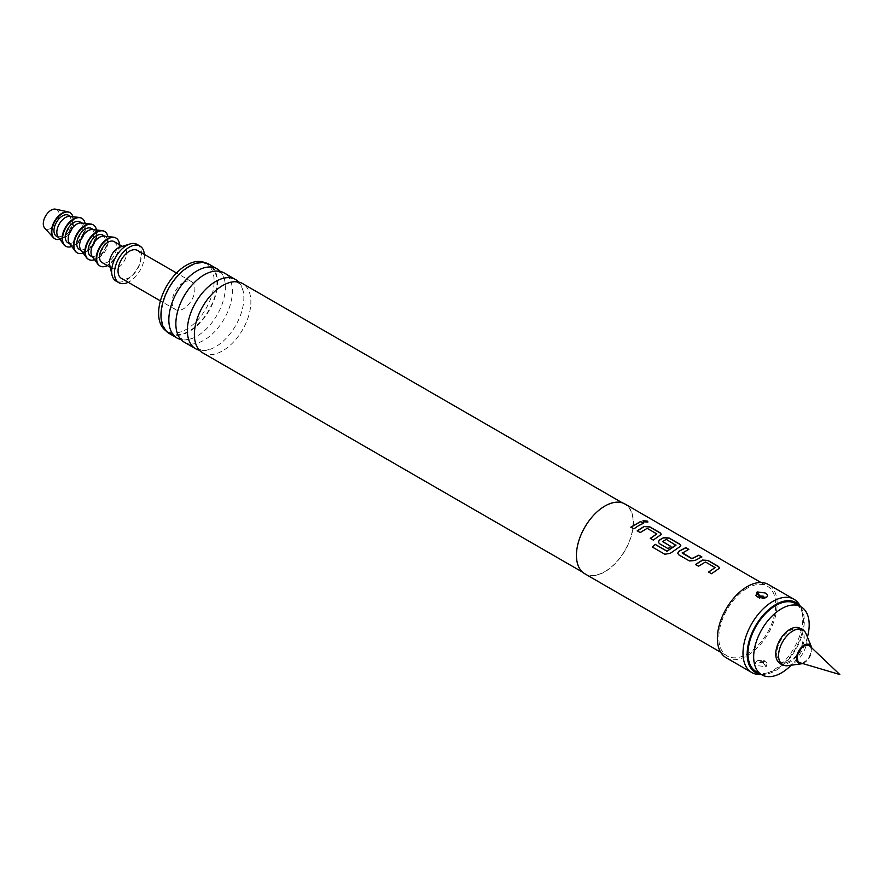 <?xml version="1.0" encoding="UTF-8"?>
<svg xmlns="http://www.w3.org/2000/svg" width="884" height="884" viewBox="0 0 884 884"><rect width="100%" height="100%" fill="white"/><g stroke="black" fill="none" stroke-linecap="round" stroke-linejoin="round"><path stroke-width="0.66" stroke-dasharray="4.42 3.31" d="M647.895 522.057L643.618 522.002L642.955 520.842M202.635 352.804A39.968 23.072 120 0 0 222.624 350.826A39.968 23.072 120 0 0 248.724 315.61A39.968 23.072 120 0 0 242.603 283.587M184.137 342.119A39.968 23.072 120 0 0 204.116 340.141A39.968 23.072 120 0 0 230.227 304.925A39.968 23.072 120 0 0 224.094 272.902M715.123 567.959L705.454 562.169L698.526 566.357L695.631 564.544M719.642 568.114L711.576 573.893L708.692 572.092M688.614 549.428L682.249 552.721M701.664 556.964L694.901 560.522M675.928 545.34L666.26 539.538L662.492 541.715M680.779 545.671L670.26 553.329M670.857 546.544L668.028 548.743L659.464 543.804L658.293 542.102M656.823 534.312L647.154 528.51L640.226 532.698L637.342 530.897M661.354 534.455L653.254 540.08M643.364 523.306L633.85 529.019L630.955 527.207M809.733 645.972A9.779 5.647 -60 0 1 810.407 653.961A9.779 5.647 -60 0 1 804.208 661.961A9.779 5.647 -60 0 1 800.042 662.757M756.107 671.542A39.261 22.664 120 0 0 775.743 669.597A39.261 22.664 120 0 0 801.39 634.999A39.261 22.664 120 0 0 795.368 603.54M789.976 660.967A18.619 10.752 -60 0 1 776.804 653.364A18.619 10.752 -60 0 1 789.976 630.557A18.619 10.752 -60 0 1 803.147 638.16A18.619 10.752 -60 0 1 789.976 660.967M779.909 663.188A20.133 11.625 120 0 0 789.976 662.193A20.133 11.625 120 0 0 803.125 644.458A20.133 11.625 120 0 0 800.042 628.325M787.743 665.685A20.133 11.625 120 0 0 792.826 663.84A20.133 11.625 120 0 0 806.12 633.861M802.661 663.53A10.829 6.254 120 0 0 804.208 662.823A10.829 6.254 120 0 0 811.711 647.861M55.548 209.177A11.072 6.398 -60 0 1 58.609 217.541A11.072 6.398 -60 0 1 51.128 228.227A11.072 6.398 -60 0 1 44.664 228.028M69.847 212.569A15.094 8.718 -60 0 1 71.891 224.735A15.094 8.718 -60 0 1 62.09 237.84A15.094 8.718 -60 0 1 54.753 238.713M72.864 216.746A15.094 8.718 -60 0 1 62.521 238.094A15.094 8.718 -60 0 1 59.88 239.232M69.714 216.403A12.078 6.973 -60 0 1 71.405 216.945A12.078 6.973 -60 0 1 73.25 226.624A12.078 6.973 -60 0 1 65.361 237.266A12.078 6.973 -60 0 1 59.327 237.873A12.078 6.973 -60 0 1 58.012 236.68M68.554 215.298A12.078 6.973 -60 0 1 70.411 224.978A12.078 6.973 -60 0 1 62.521 235.63A12.078 6.973 -60 0 1 56.477 236.227M81.737 218.271A16.111 9.304 -60 0 1 83.936 231.243A16.111 9.304 -60 0 1 73.483 245.244A16.111 9.304 -60 0 1 65.637 246.161M85.085 223.409A16.111 9.304 -60 0 1 73.902 245.487A16.111 9.304 -60 0 1 71.759 246.492M81.107 222.978A12.078 6.973 -60 0 1 82.787 223.519A12.078 6.973 -60 0 1 84.643 233.199A12.078 6.973 -60 0 1 76.753 243.84A12.078 6.973 -60 0 1 70.709 244.448A12.078 6.973 -60 0 1 69.405 243.255M79.947 221.873A12.078 6.973 -60 0 1 81.792 231.553A12.078 6.973 -60 0 1 73.902 242.205A12.078 6.973 -60 0 1 67.869 242.802M93.129 224.845A16.111 9.304 -60 0 1 95.328 237.818A16.111 9.304 -60 0 1 84.864 251.818A16.111 9.304 -60 0 1 77.03 252.736M96.478 229.984A16.111 9.304 -60 0 1 85.295 252.062A16.111 9.304 -60 0 1 83.151 253.067M92.489 229.564A12.078 6.973 -60 0 1 94.179 230.094A12.078 6.973 -60 0 1 96.036 239.774A12.078 6.973 -60 0 1 88.135 250.426A12.078 6.973 -60 0 1 82.102 251.023A12.078 6.973 -60 0 1 80.787 249.829M91.328 228.448A12.078 6.973 -60 0 1 93.185 238.127A12.078 6.973 -60 0 1 85.295 248.78A12.078 6.973 -60 0 1 79.251 249.376M104.522 231.42A16.111 9.304 -60 0 1 106.721 244.393A16.111 9.304 -60 0 1 96.257 258.393A16.111 9.304 -60 0 1 88.422 259.31M107.87 236.558A16.111 9.304 -60 0 1 96.676 258.636A16.111 9.304 -60 0 1 94.544 259.642M103.881 236.138A12.078 6.973 -60 0 1 105.572 236.669A12.078 6.973 -60 0 1 107.417 246.349A12.078 6.973 -60 0 1 99.527 257.001A12.078 6.973 -60 0 1 93.494 257.598A12.078 6.973 -60 0 1 92.179 256.404M102.721 235.022A12.078 6.973 -60 0 1 104.577 244.702A12.078 6.973 -60 0 1 96.676 255.354A12.078 6.973 -60 0 1 90.643 255.951M115.903 237.995A16.111 9.304 -60 0 1 118.102 250.968A16.111 9.304 -60 0 1 107.638 264.968A16.111 9.304 -60 0 1 99.804 265.885M119.439 244.68A16.111 9.304 -60 0 1 108.069 265.211A16.111 9.304 -60 0 1 107.362 265.598M119.948 247.1A12.078 6.973 -60 0 1 124.08 247.354A12.078 6.973 -60 0 1 125.926 257.034A12.078 6.973 -60 0 1 118.036 267.675A12.078 6.973 -60 0 1 111.992 268.283A12.078 6.973 -60 0 1 109.715 264.835M114.113 241.608A12.078 6.973 -60 0 1 115.959 251.288A12.078 6.973 -60 0 1 108.069 261.929A12.078 6.973 -60 0 1 102.036 262.526M137.142 244.437A21.139 12.21 -60 0 1 140.39 261.377A21.139 12.21 -60 0 1 126.578 280.007A21.139 12.21 -60 0 1 116.003 281.057M144.324 254.393A21.139 12.21 -60 0 1 129.429 281.653A21.139 12.21 -60 0 1 128.213 282.294M183.518 282.471A16.111 9.304 -60 0 1 191.574 281.676A16.111 9.304 -60 0 1 194.038 294.582A16.111 9.304 -60 0 1 183.518 308.781A16.111 9.304 -60 0 1 175.463 309.577A16.111 9.304 -60 0 1 172.999 296.67A16.111 9.304 -60 0 1 183.518 282.471M137.473 250.448A16.111 9.304 -60 0 1 139.948 263.355A16.111 9.304 -60 0 1 129.429 277.543A16.111 9.304 -60 0 1 121.373 278.338M204.944 262.725A39.261 22.664 -60 0 1 205.994 263.266A39.261 22.664 -60 0 1 212.016 294.726A39.261 22.664 -60 0 1 186.369 329.323A39.261 22.664 -60 0 1 166.745 331.268A39.261 22.664 -60 0 1 165.739 330.627M189.22 266.858A39.261 22.664 -60 0 1 208.845 264.913A39.261 22.664 -60 0 1 214.867 296.372A39.261 22.664 -60 0 1 189.22 330.97A39.261 22.664 -60 0 1 169.584 332.914A39.261 22.664 -60 0 1 163.573 301.455A39.261 22.664 -60 0 1 189.22 266.858M238.779 282.106A39.968 23.072 -60 0 1 243.299 291.709A39.968 23.072 -60 0 1 215.597 346.782A39.968 23.072 -60 0 1 210.016 349.357A39.968 23.072 -60 0 1 199.441 350.241M220.271 271.421A39.968 23.072 -60 0 1 224.801 281.024A39.968 23.072 -60 0 1 197.099 336.097A39.968 23.072 -60 0 1 191.508 338.671A39.968 23.072 -60 0 1 180.933 339.555M762.925 662.691A8.055 4.652 60 0 1 765.754 666.702L757.886 665.674C755.256 664.337 754.814 662.912 756.538 661.387A8.055 4.652 60 0 1 757.124 660.934A8.055 4.652 60 0 1 759.367 660.635L759.754 662.47L762.925 662.691L763.632 662.282L763.257 660.447L760.085 660.226A8.055 4.652 -120 0 0 757.831 660.525A8.055 4.652 -120 0 0 757.256 660.978L765.113 661.497L767.069 663.111L766.461 666.293A8.055 4.652 -120 0 0 763.632 662.282M767.069 663.111L764.373 660.668L757.831 660.525L755.931 661.829L757.256 660.978M765.754 597.661A8.055 4.652 60 0 1 765.168 598.114A8.055 4.652 60 0 1 762.958 598.424L759.223 597.794M726.129 657.718A42.277 24.409 120 0 0 747.267 655.619A42.277 24.409 120 0 0 774.881 618.369A42.277 24.409 120 0 0 768.406 584.49M765.754 666.702L766.461 666.293M759.909 674.481A42.277 24.409 120 0 0 772.892 670.415A42.277 24.409 120 0 0 799.821 605.352M760.881 674.293A40.399 23.327 120 0 0 763.323 674.415A40.399 23.327 120 0 0 775.743 670.525A40.399 23.327 120 0 0 801.468 608.358A40.399 23.327 120 0 0 800.142 606.291M169.231 333.522A39.968 23.072 120 0 0 189.22 331.544A39.968 23.072 120 0 0 215.32 296.328A39.968 23.072 120 0 0 209.199 264.305M604.91 506.278A39.968 23.072 120 0 0 578.799 541.494A39.968 23.072 120 0 0 584.921 573.517A39.968 23.072 120 0 0 604.91 571.539A39.968 23.072 120 0 0 631.01 536.323A39.968 23.072 120 0 0 624.889 504.3A39.968 23.072 120 0 0 604.91 506.278M584.777 573.782A40.266 23.249 120 0 0 604.91 571.782A40.266 23.249 120 0 0 631.209 536.301A40.266 23.249 120 0 0 625.043 504.035M747.267 588.225A40.266 23.249 120 0 0 720.957 623.706A40.266 23.249 120 0 0 727.134 655.972A40.266 23.249 120 0 0 747.267 653.972A40.266 23.249 120 0 0 773.566 618.491A40.266 23.249 120 0 0 767.4 586.225A40.266 23.249 120 0 0 747.267 588.225M759.367 660.635L760.085 660.226M807.435 637.055A39.261 22.664 -60 0 1 791.169 665.221M653.287 540.234L650.392 538.433M670.293 553.461L664.856 554.367L652.248 546.986M694.912 560.677L689.354 561.064L678.868 554.876M678.89 555.019L677.73 553.318M764.925 598.037A8.055 4.652 -120 0 0 765.887 597.706A8.055 4.652 -120 0 0 766.461 597.252M194.922 340.638C196.502 346.086 198.193 348.97 199.983 349.302C201.165 350.683 204.502 350.705 210.016 349.357M176.413 329.953C178.004 335.401 179.684 338.285 181.474 338.616C182.657 339.997 186.005 340.02 191.508 338.671M209.696 272.305C215.21 270.957 218.558 270.979 219.729 272.36C221.519 272.692 223.21 275.576 224.801 281.024M228.205 282.99C233.719 281.642 237.056 281.664 238.238 283.046C240.028 283.377 241.719 286.261 243.299 291.709M71.405 216.945L70.643 216.503M82.787 223.519L82.035 223.077M94.179 230.094L93.417 229.652M105.572 236.669L104.809 236.227M124.08 247.354L122.346 246.36M191.574 281.676L176.524 272.99M208.845 264.913L205.994 263.266M755.942 595.529L758.627 597.971L765.168 598.114L767.069 596.811M763.323 674.415L761.168 674.459M582.468 572.103L584.921 573.517M720.692 652.248L727.134 655.972M760.958 582.512L767.4 586.225M622.424 502.874L624.889 504.3M801.468 608.358L800.429 606.457M169.584 332.914L166.745 331.268M175.463 309.577L160.413 300.88M111.992 268.283L110.268 267.277M93.494 257.598L92.732 257.156M82.102 251.023L81.339 250.581M70.709 244.448L69.947 244.006M59.327 237.873L58.565 237.431"/><path stroke-width="1.33" d="M647.21 521.019L647.928 521.969L643.651 521.825L642.966 520.798L647.21 521.019M642.955 520.842L647.154 521.195L647.895 522.057M622.424 502.874L242.603 283.587A39.968 23.072 120 0 0 228.205 282.99A39.968 23.072 120 0 0 222.624 285.565A39.968 23.072 120 0 0 194.922 340.638A39.968 23.072 120 0 0 202.635 352.804L582.468 572.103M235.586 279.543L224.094 272.902A39.968 23.072 120 0 0 209.696 272.305A39.968 23.072 120 0 0 204.116 274.88A39.968 23.072 120 0 0 176.413 329.953A39.968 23.072 120 0 0 184.137 342.119L195.618 348.76A39.968 23.072 -60 0 1 189.496 316.737A39.968 23.072 -60 0 1 215.597 281.521A39.968 23.072 -60 0 1 235.586 279.543A39.968 23.072 -60 0 1 238.779 282.106M695.531 564.622L702.46 560.224L708.018 560.633L718.482 566.677L719.642 568.114M708.592 572.158L715.123 567.583L705.465 562.003L698.504 566.202L695.509 564.478L702.471 560.058L708.04 560.456L718.504 566.5L719.664 568.025L711.554 573.738L708.57 572.014L715.123 567.583M677.73 553.318L678.868 551.417L685.796 547.804L688.78 549.528M682.249 552.721L691.907 558.544L698.868 555.163L701.863 556.887L694.901 560.522L689.332 560.909L678.868 554.876L677.708 553.24L678.857 551.262L685.818 547.627L688.813 549.351L682.249 553.13L691.918 558.71L698.846 555.34L701.841 557.064M658.293 542.102L659.431 540.201L663.597 537.792L669.155 538.201L679.619 544.235L680.779 545.671M652.293 547.108L655.143 544.433L666.978 551.262L675.928 545.34L666.271 539.373L662.481 541.561L670.978 546.467L668.006 548.599L659.442 543.649L658.282 542.025L659.42 540.036L663.608 537.616L669.177 538.024L679.641 544.058L680.802 545.583L679.652 546.887L670.26 553.329L664.801 554.235L652.248 546.986L655.11 544.29L666.934 551.13L675.94 544.953M662.481 541.317L670.989 546.621M637.242 530.975L644.16 526.577L649.718 526.974L660.182 533.019L661.354 534.455M650.293 538.511L656.834 533.925L647.165 528.345L640.204 532.544L637.209 530.82L644.171 526.4L649.74 526.798L660.204 532.842L661.365 534.367L653.254 540.08L650.27 538.356L656.834 533.925M630.867 527.284L640.557 521.682L643.541 523.405M800.042 662.757A9.779 5.647 -60 0 1 797.655 655.221A9.779 5.647 -60 0 1 804.208 645.983A9.779 5.647 -60 0 1 809.733 645.972L839.8 674.525L800.042 662.757M791.169 665.221A39.261 22.664 -60 0 1 781.434 672.879A39.261 22.664 -60 0 1 761.798 674.824A39.261 22.664 -60 0 1 755.787 643.364A39.261 22.664 -60 0 1 781.434 608.767A39.261 22.664 -60 0 1 801.059 606.822A39.261 22.664 -60 0 1 807.435 637.055M801.059 606.822L795.368 603.54A39.261 22.664 120 0 0 775.743 605.485A39.261 22.664 120 0 0 750.096 640.082A39.261 22.664 120 0 0 756.107 671.542L761.798 674.824M811.711 647.861A10.829 6.254 120 0 0 811.368 646.69L806.12 633.861A20.133 11.625 120 0 0 802.893 629.961L800.042 628.325A20.133 11.625 120 0 0 789.976 629.32A20.133 11.625 120 0 0 776.826 647.066A20.133 11.625 120 0 0 779.909 663.188L782.76 664.834A20.133 11.625 120 0 0 787.743 665.685L801.479 663.818A10.829 6.254 120 0 0 802.661 663.53M802.893 629.961A20.133 11.625 120 0 0 792.826 630.966A20.133 11.625 120 0 0 779.666 648.701A20.133 11.625 120 0 0 782.76 664.834M811.368 646.69A10.829 6.254 120 0 0 804.208 645.132A10.829 6.254 120 0 0 796.672 656.724A10.829 6.254 120 0 0 801.479 663.818M54.753 238.713A15.094 8.718 -60 0 1 54.543 238.592A15.094 8.718 -60 0 1 53.283 237.575L44.664 228.028A11.072 6.398 -60 0 1 44.2 218.967A11.072 6.398 -60 0 1 51.128 210.149A11.072 6.398 -60 0 1 55.548 209.177L68.123 211.862A15.094 8.718 -60 0 1 69.637 212.436A15.094 8.718 -60 0 1 69.847 212.569M53.283 237.575A15.094 8.718 -60 0 1 52.642 225.221A15.094 8.718 -60 0 1 62.09 213.188A15.094 8.718 -60 0 1 68.123 211.862M59.88 239.232A15.094 8.718 -60 0 1 54.963 238.835A15.094 8.718 -60 0 1 52.653 226.735A15.094 8.718 -60 0 1 62.521 213.431A15.094 8.718 -60 0 1 70.068 212.69A15.094 8.718 -60 0 1 72.864 216.746M65.637 246.161A16.111 9.304 -60 0 1 65.427 246.039A16.111 9.304 -60 0 1 63.681 244.448L58.012 236.68A12.078 6.973 -60 0 1 57.946 226.812A12.078 6.973 -60 0 1 65.361 217.541A12.078 6.973 -60 0 1 69.714 216.403L79.284 217.431A16.111 9.304 -60 0 1 81.527 218.138A16.111 9.304 -60 0 1 81.737 218.271M58.565 237.431L56.477 236.227A12.078 6.973 -60 0 1 54.62 226.547A12.078 6.973 -60 0 1 62.521 215.895A12.078 6.973 -60 0 1 68.554 215.298L70.643 216.503M63.681 244.448A16.111 9.304 -60 0 1 63.582 231.288A16.111 9.304 -60 0 1 73.483 218.945A16.111 9.304 -60 0 1 79.284 217.431M71.759 246.492A16.111 9.304 -60 0 1 65.847 246.282A16.111 9.304 -60 0 1 63.383 233.376A16.111 9.304 -60 0 1 73.902 219.188A16.111 9.304 -60 0 1 81.958 218.392A16.111 9.304 -60 0 1 85.085 223.409M77.03 252.736A16.111 9.304 -60 0 1 76.809 252.614A16.111 9.304 -60 0 1 75.063 251.023L69.405 243.255A12.078 6.973 -60 0 1 69.328 233.387A12.078 6.973 -60 0 1 76.753 224.116A12.078 6.973 -60 0 1 81.107 222.978L90.665 224.006A16.111 9.304 -60 0 1 92.919 224.724A16.111 9.304 -60 0 1 93.129 224.845M69.947 244.006L67.869 242.802A12.078 6.973 -60 0 1 66.013 233.122A12.078 6.973 -60 0 1 73.902 222.481A12.078 6.973 -60 0 1 79.947 221.873L82.035 223.077M75.063 251.023A16.111 9.304 -60 0 1 74.974 237.862A16.111 9.304 -60 0 1 84.864 225.519A16.111 9.304 -60 0 1 90.665 224.006M83.151 253.067A16.111 9.304 -60 0 1 77.24 252.857A16.111 9.304 -60 0 1 74.775 239.951A16.111 9.304 -60 0 1 85.295 225.763A16.111 9.304 -60 0 1 93.35 224.967A16.111 9.304 -60 0 1 96.478 229.984M88.422 259.31A16.111 9.304 -60 0 1 88.201 259.189A16.111 9.304 -60 0 1 86.455 257.598L80.787 249.829A12.078 6.973 -60 0 1 80.72 239.962A12.078 6.973 -60 0 1 88.135 230.691A12.078 6.973 -60 0 1 92.489 229.564L102.058 230.58A16.111 9.304 -60 0 1 104.312 231.299A16.111 9.304 -60 0 1 104.522 231.42M81.339 250.581L79.251 249.376A12.078 6.973 -60 0 1 77.405 239.697A12.078 6.973 -60 0 1 85.295 229.055A12.078 6.973 -60 0 1 91.328 228.448L93.417 229.652M86.455 257.598A16.111 9.304 -60 0 1 86.356 244.448A16.111 9.304 -60 0 1 96.257 232.094A16.111 9.304 -60 0 1 102.058 230.58M94.544 259.642A16.111 9.304 -60 0 1 88.632 259.443A16.111 9.304 -60 0 1 86.157 246.537A16.111 9.304 -60 0 1 96.676 232.337A16.111 9.304 -60 0 1 104.732 231.542A16.111 9.304 -60 0 1 107.87 236.558M99.804 265.885A16.111 9.304 -60 0 1 99.594 265.764A16.111 9.304 -60 0 1 97.848 264.172L92.179 256.404A12.078 6.973 -60 0 1 92.113 246.537A12.078 6.973 -60 0 1 99.527 237.266A12.078 6.973 -60 0 1 103.881 236.138L113.45 237.155A16.111 9.304 -60 0 1 115.694 237.873A16.111 9.304 -60 0 1 115.903 237.995M92.732 257.156L90.643 255.951A12.078 6.973 -60 0 1 88.787 246.271A12.078 6.973 -60 0 1 96.676 235.63A12.078 6.973 -60 0 1 102.721 235.022L104.809 236.227M97.848 264.172A16.111 9.304 -60 0 1 97.748 251.023A16.111 9.304 -60 0 1 107.638 238.669A16.111 9.304 -60 0 1 113.45 237.155M107.362 265.598A16.111 9.304 -60 0 1 100.014 266.018A16.111 9.304 -60 0 1 97.549 253.111A16.111 9.304 -60 0 1 108.069 238.912A16.111 9.304 -60 0 1 116.124 238.116A16.111 9.304 -60 0 1 119.439 244.68M128.213 282.294A21.139 12.21 -60 0 1 118.854 282.703L116.003 281.057A21.139 12.21 -60 0 1 112.014 275.034L109.715 264.835A12.078 6.973 -60 0 1 118.036 247.951A12.078 6.973 -60 0 1 119.948 247.1L129.937 243.995A21.139 12.21 -60 0 1 137.142 244.437L139.992 246.083A21.139 12.21 -60 0 1 144.324 254.393M110.268 267.277L102.036 262.526A12.078 6.973 -60 0 1 100.179 252.846A12.078 6.973 -60 0 1 108.069 242.205A12.078 6.973 -60 0 1 114.113 241.608L122.346 246.36M112.014 275.034A21.139 12.21 -60 0 1 126.578 245.487A21.139 12.21 -60 0 1 129.937 243.995M118.854 282.703A21.139 12.21 -60 0 1 115.616 265.764A21.139 12.21 -60 0 1 129.429 247.133A21.139 12.21 -60 0 1 139.992 246.083M160.413 300.88L121.373 278.338A16.111 9.304 -60 0 1 118.898 265.432A16.111 9.304 -60 0 1 129.429 251.244A16.111 9.304 -60 0 1 137.473 250.448L176.524 272.99M165.739 330.627A39.261 22.664 -60 0 1 161.01 298.869A39.261 22.664 -60 0 1 186.369 265.211A39.261 22.664 -60 0 1 204.944 262.725M180.933 339.555A39.968 23.072 -60 0 1 177.109 338.075A39.968 23.072 -60 0 1 170.988 306.052A39.968 23.072 -60 0 1 197.099 270.835A39.968 23.072 -60 0 1 217.077 268.858A39.968 23.072 -60 0 1 220.271 271.421M757.256 591.937L755.931 595.529L757.886 597.142L766.461 597.252C768.196 595.728 767.743 594.302 765.113 592.965L757.256 591.937A8.055 4.652 -120 0 0 760.085 595.949L763.257 596.17L763.632 598.004L762.925 598.413A8.055 4.652 60 0 1 762.925 598.413M766.461 597.252L767.069 596.811M800.429 606.457L799.821 605.352A42.277 24.409 120 0 0 794.031 599.286L768.406 584.49A42.277 24.409 120 0 0 747.267 586.578A42.277 24.409 120 0 0 719.642 623.839A42.277 24.409 120 0 0 726.129 657.718L751.754 672.514A42.277 24.409 120 0 0 759.909 674.481L761.168 674.459M794.031 599.286A42.277 24.409 120 0 0 772.892 601.374A42.277 24.409 120 0 0 745.267 638.635A42.277 24.409 120 0 0 751.754 672.514M800.142 606.291A40.399 23.327 120 0 0 775.743 604.557A40.399 23.327 120 0 0 748.229 644.513A40.399 23.327 120 0 0 760.881 674.293M217.077 268.858L209.199 264.305A39.968 23.072 120 0 0 189.22 266.283A39.968 23.072 120 0 0 163.109 301.499A39.968 23.072 120 0 0 169.231 333.522L177.109 338.075M199.441 350.241A39.968 23.072 -60 0 1 195.618 348.76M760.958 582.512L625.043 504.035A40.266 23.249 120 0 0 604.91 506.035A40.266 23.249 120 0 0 578.6 541.516A40.266 23.249 120 0 0 584.777 573.782L720.692 652.248M638.712 525.549L633.828 528.864L630.833 527.14L640.58 521.505L643.563 523.229L638.712 525.549M760.085 595.949L759.367 596.357A8.055 4.652 60 0 1 756.538 592.346M759.754 598.192L759.367 596.357M763.632 598.004A8.055 4.652 -120 0 0 764.925 598.037"/></g></svg>
